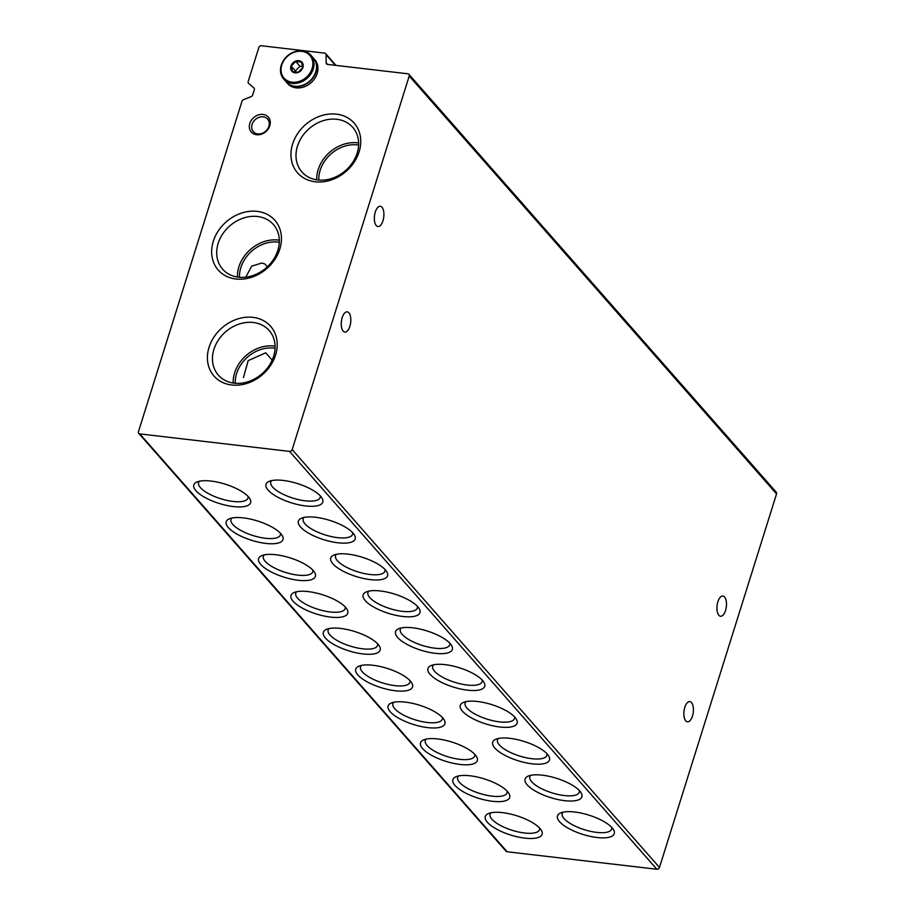 <?xml version="1.0" encoding="UTF-8"?>
<svg xmlns="http://www.w3.org/2000/svg" width="915" height="915" viewBox="0 0 915 915"><rect width="100%" height="100%" fill="white"/><g stroke="black" fill="none" stroke-linecap="round" stroke-linejoin="round"><path stroke-width="1.37" d="M279.304 242.281A32.002 26.283 -41.3 0 0 278.114 242.12A32.002 26.283 -41.3 0 0 239.478 277.302M245.735 277.176L251.694 266.162L261.862 263.017L264.915 263.989L267.191 266.574M257.813 133.899A9.505 7.8 -41.3 0 0 267.615 128.969A9.505 7.8 -41.3 0 0 267.626 119.099A9.505 7.8 -41.3 0 0 263.154 116.846A9.505 7.8 -41.3 0 0 253.364 121.775A9.505 7.8 -41.3 0 0 253.352 131.646A9.505 7.8 -41.3 0 0 257.813 133.899M358.611 145.062A32.002 26.283 -41.3 0 0 357.41 144.902A32.002 26.283 -41.3 0 0 318.775 180.072M275.06 348.272A32.002 26.283 -41.3 0 0 273.86 348.112A32.002 26.283 -41.3 0 0 235.235 383.282M243.436 377.563L248.194 360.636L265.727 352.801L272.167 360.133M564.692 800.682A29.76 10.099 17.4 0 1 532.576 789.37A29.76 10.099 17.4 0 1 528.081 776.149A29.76 10.099 17.4 0 1 556.492 778.288A29.76 10.099 17.4 0 1 581.048 792.745A29.76 10.099 17.4 0 1 564.692 800.682M532.301 763.842A29.76 10.099 17.4 0 1 500.185 752.53A29.76 10.099 17.4 0 1 495.701 739.309A29.76 10.099 17.4 0 1 524.112 741.447A29.76 10.099 17.4 0 1 548.668 755.904A29.76 10.099 17.4 0 1 532.301 763.842M499.922 727.002A29.76 10.099 17.4 0 1 467.805 715.69A29.76 10.099 17.4 0 1 463.31 702.468A29.76 10.099 17.4 0 1 491.732 704.607A29.76 10.099 17.4 0 1 516.277 719.064A29.76 10.099 17.4 0 1 499.922 727.002M467.531 690.162A29.76 10.099 17.4 0 1 435.414 678.85A29.76 10.099 17.4 0 1 430.931 665.628A29.76 10.099 17.4 0 1 459.341 667.767A29.76 10.099 17.4 0 1 483.898 682.224A29.76 10.099 17.4 0 1 467.531 690.162M435.151 653.321A29.76 10.099 17.4 0 1 403.035 641.998A29.76 10.099 17.4 0 1 398.54 628.788A29.76 10.099 17.4 0 1 426.962 630.927A29.76 10.099 17.4 0 1 451.507 645.384A29.76 10.099 17.4 0 1 435.151 653.321M402.76 616.481A29.76 10.099 17.4 0 1 370.644 605.158A29.76 10.099 17.4 0 1 366.16 591.948A29.76 10.099 17.4 0 1 394.571 594.075A29.76 10.099 17.4 0 1 419.127 608.544A29.76 10.099 17.4 0 1 402.76 616.481M370.381 579.63A29.76 10.099 17.4 0 1 338.264 568.318A29.76 10.099 17.4 0 1 333.781 555.096A29.76 10.099 17.4 0 1 362.191 557.235A29.76 10.099 17.4 0 1 386.736 571.703A29.76 10.099 17.4 0 1 370.381 579.63M338.001 542.789A29.76 10.099 17.4 0 1 305.885 531.478A29.76 10.099 17.4 0 1 301.39 518.256A29.76 10.099 17.4 0 1 329.8 520.395A29.76 10.099 17.4 0 1 354.357 534.863A29.76 10.099 17.4 0 1 338.001 542.789M305.61 505.949A29.76 10.099 17.4 0 1 273.494 494.638A29.76 10.099 17.4 0 1 269.01 481.416A29.76 10.099 17.4 0 1 297.421 483.555A29.76 10.099 17.4 0 1 321.966 498.012A29.76 10.099 17.4 0 1 305.61 505.949M597.072 837.522A29.76 10.099 17.4 0 1 564.955 826.211A29.76 10.099 17.4 0 1 560.472 812.989A29.76 10.099 17.4 0 1 588.883 815.128A29.76 10.099 17.4 0 1 613.427 829.585A29.76 10.099 17.4 0 1 597.072 837.522M492.51 801.3A29.76 10.099 17.4 0 1 460.394 789.988A29.76 10.099 17.4 0 1 455.899 776.766A29.76 10.099 17.4 0 1 484.321 778.905A29.76 10.099 17.4 0 1 508.866 793.362A29.76 10.099 17.4 0 1 492.51 801.3M460.119 764.46A29.76 10.099 17.4 0 1 428.003 753.148A29.76 10.099 17.4 0 1 423.519 739.926A29.76 10.099 17.4 0 1 451.93 742.065A29.76 10.099 17.4 0 1 476.486 756.522A29.76 10.099 17.4 0 1 460.119 764.46M427.74 727.619A29.76 10.099 17.4 0 1 395.623 716.308A29.76 10.099 17.4 0 1 391.128 703.086A29.76 10.099 17.4 0 1 419.55 705.225A29.76 10.099 17.4 0 1 444.095 719.682A29.76 10.099 17.4 0 1 427.74 727.619M395.349 690.779A29.76 10.099 17.4 0 1 363.232 679.468A29.76 10.099 17.4 0 1 358.749 666.246A29.76 10.099 17.4 0 1 387.159 668.385A29.76 10.099 17.4 0 1 411.716 682.842A29.76 10.099 17.4 0 1 395.349 690.779M362.969 653.939A29.76 10.099 17.4 0 1 330.853 642.627A29.76 10.099 17.4 0 1 326.369 629.406A29.76 10.099 17.4 0 1 354.78 631.544A29.76 10.099 17.4 0 1 379.325 646.001A29.76 10.099 17.4 0 1 362.969 653.939M330.59 617.099A29.76 10.099 17.4 0 1 298.473 605.776A29.76 10.099 17.4 0 1 293.978 592.565A29.76 10.099 17.4 0 1 322.389 594.704A29.76 10.099 17.4 0 1 346.945 609.161A29.76 10.099 17.4 0 1 330.59 617.099M298.199 580.259A29.76 10.099 17.4 0 1 266.082 568.936A29.76 10.099 17.4 0 1 261.599 555.725A29.76 10.099 17.4 0 1 290.009 557.853A29.76 10.099 17.4 0 1 314.566 572.321A29.76 10.099 17.4 0 1 298.199 580.259M265.819 543.407A29.76 10.099 17.4 0 1 233.702 532.095A29.76 10.099 17.4 0 1 229.208 518.874A29.76 10.099 17.4 0 1 257.618 521.012A29.76 10.099 17.4 0 1 282.175 535.481A29.76 10.099 17.4 0 1 265.819 543.407M233.428 506.567A29.76 10.099 17.4 0 1 201.311 495.255A29.76 10.099 17.4 0 1 196.828 482.033A29.76 10.099 17.4 0 1 225.239 484.172A29.76 10.099 17.4 0 1 249.795 498.641A29.76 10.099 17.4 0 1 233.428 506.567M524.89 838.14A29.76 10.099 17.4 0 1 492.773 826.828A29.76 10.099 17.4 0 1 488.29 813.607A29.76 10.099 17.4 0 1 516.701 815.745A29.76 10.099 17.4 0 1 541.257 830.202A29.76 10.099 17.4 0 1 524.89 838.14M253.855 87.863A2.265 1.853 -41.3 0 1 254.301 89.739L252.643 95.011A2.265 1.853 -41.3 0 1 251.099 96.658L243.539 99.655A2.265 1.853 -41.3 0 0 241.983 101.302L138.462 431.64A2.265 1.853 -41.3 0 0 138.76 433.367L506.075 851.225A2.265 1.853 -41.3 0 0 507.127 851.762L656.844 869.25A2.265 1.853 -41.3 0 0 659.475 867.454L776.538 493.917A2.265 1.853 -41.3 0 0 776.24 492.19L408.925 74.321A2.265 1.853 -41.3 0 0 407.873 73.795L327.593 64.416A2.265 1.853 -41.3 0 1 326.14 62.78A678.53 557.178 -41.3 0 0 326.083 54.74A2.265 1.853 -41.3 0 0 324.619 53.127L261.461 45.75A2.265 1.853 -41.3 0 0 258.831 47.546L248.194 81.492A2.265 1.853 -41.3 0 0 248.64 83.368L254.13 88.183M138.76 433.367A2.265 1.853 -41.3 0 0 139.823 433.904L289.529 451.392A2.265 1.853 -41.3 0 0 292.171 449.597L409.222 76.048A2.265 1.853 -41.3 0 0 408.925 74.321M684.797 707.341A10.179 4.667 -83.3 0 1 689.807 701.599A10.179 4.667 -83.3 0 1 693.273 712.247A10.179 4.667 -83.3 0 1 687.451 721.809A10.179 4.667 -83.3 0 1 684.797 707.341M375.287 212.028A10.179 4.667 -83.3 0 1 380.297 206.287A10.179 4.667 -83.3 0 1 383.762 216.935A10.179 4.667 -83.3 0 1 377.941 226.508A10.179 4.667 -83.3 0 1 375.287 212.028M342.199 317.596A10.179 4.667 -83.3 0 1 347.22 311.855A10.179 4.667 -83.3 0 1 350.674 322.503A10.179 4.667 -83.3 0 1 344.852 332.076A10.179 4.667 -83.3 0 1 342.199 317.596M717.875 601.773A10.179 4.667 -83.3 0 1 722.896 596.031A10.179 4.667 -83.3 0 1 726.35 606.679A10.179 4.667 -83.3 0 1 720.528 616.252A10.179 4.667 -83.3 0 1 717.875 601.773M262.982 114.444A11.312 9.287 -41.3 0 0 249.566 128.66A11.312 9.287 -41.3 0 0 266.86 130.685A11.312 9.287 -41.3 0 0 262.982 114.444M336.457 114.146A37.687 30.95 -41.3 0 0 291.748 161.52A37.687 30.95 -41.3 0 0 349.358 168.246A37.687 30.95 -41.3 0 0 336.457 114.146M257.161 211.365A37.687 30.95 -41.3 0 0 212.452 258.739A37.687 30.95 -41.3 0 0 270.062 265.464A37.687 30.95 -41.3 0 0 257.161 211.365M252.906 317.356A37.687 30.95 -41.3 0 0 208.208 364.73A37.687 30.95 -41.3 0 0 265.819 371.456A37.687 30.95 -41.3 0 0 252.906 317.356M275.083 346.19A33.809 27.77 -41.3 0 0 273.974 346.03A33.809 27.77 -41.3 0 0 233.153 383.042M253.283 322.492A33.809 27.77 -41.3 0 0 218.411 340.025A33.809 27.77 -41.3 0 0 218.376 375.161A33.809 27.77 -41.3 0 0 262.102 373.697A33.809 27.77 -41.3 0 0 269.17 330.509A33.809 27.77 -41.3 0 0 253.283 322.492M279.327 240.199A33.809 27.77 -41.3 0 0 278.229 240.05A33.809 27.77 -41.3 0 0 237.397 277.051M257.527 216.5A33.809 27.77 -41.3 0 0 222.654 234.034A33.809 27.77 -41.3 0 0 222.619 269.17A33.809 27.77 -41.3 0 0 266.345 267.706A33.809 27.77 -41.3 0 0 273.413 224.53A33.809 27.77 -41.3 0 0 257.527 216.5M358.623 142.98A33.809 27.77 -41.3 0 0 357.525 142.82A33.809 27.77 -41.3 0 0 316.704 179.832M336.823 119.282A33.809 27.77 -41.3 0 0 301.95 136.815A33.809 27.77 -41.3 0 0 301.916 171.951A33.809 27.77 -41.3 0 0 345.641 170.487A33.809 27.77 -41.3 0 0 352.71 127.299A33.809 27.77 -41.3 0 0 336.823 119.282M539.541 828.006A25.883 8.784 17.4 0 1 539.473 829.653A25.883 8.784 17.4 0 1 524.524 833.005A25.883 8.784 17.4 0 1 490.063 814.167A25.883 8.784 17.4 0 1 490.943 812.783M248.079 496.433A25.883 8.784 17.4 0 1 248.011 498.08A25.883 8.784 17.4 0 1 233.062 501.431A25.883 8.784 17.4 0 1 198.601 482.594A25.883 8.784 17.4 0 1 199.481 481.21M280.459 533.285A25.883 8.784 17.4 0 1 280.39 534.92A25.883 8.784 17.4 0 1 265.442 538.272A25.883 8.784 17.4 0 1 230.992 519.446A25.883 8.784 17.4 0 1 231.872 518.05M312.85 570.125A25.883 8.784 17.4 0 1 312.781 571.761A25.883 8.784 17.4 0 1 297.832 575.123A25.883 8.784 17.4 0 1 263.371 556.286A25.883 8.784 17.4 0 1 264.252 554.89M345.229 606.965A25.883 8.784 17.4 0 1 345.161 608.601A25.883 8.784 17.4 0 1 330.212 611.963A25.883 8.784 17.4 0 1 295.762 593.126A25.883 8.784 17.4 0 1 296.643 591.731M377.621 643.805A25.883 8.784 17.4 0 1 377.552 645.441A25.883 8.784 17.4 0 1 362.603 648.804A25.883 8.784 17.4 0 1 328.142 629.966A25.883 8.784 17.4 0 1 329.023 628.582M410 680.646A25.883 8.784 17.4 0 1 409.931 682.293A25.883 8.784 17.4 0 1 394.983 685.644A25.883 8.784 17.4 0 1 360.533 666.806A25.883 8.784 17.4 0 1 361.414 665.422M442.38 717.486A25.883 8.784 17.4 0 1 442.311 719.133A25.883 8.784 17.4 0 1 427.374 722.484A25.883 8.784 17.4 0 1 392.912 703.646A25.883 8.784 17.4 0 1 393.793 702.263M474.771 754.326A25.883 8.784 17.4 0 1 474.702 755.973A25.883 8.784 17.4 0 1 459.753 759.324A25.883 8.784 17.4 0 1 425.292 740.487A25.883 8.784 17.4 0 1 426.184 739.103M507.15 791.166A25.883 8.784 17.4 0 1 507.082 792.813A25.883 8.784 17.4 0 1 492.133 796.164A25.883 8.784 17.4 0 1 457.683 777.327A25.883 8.784 17.4 0 1 458.564 775.943M611.723 827.389A25.883 8.784 17.4 0 1 611.655 829.036A25.883 8.784 17.4 0 1 596.706 832.387A25.883 8.784 17.4 0 1 562.245 813.549A25.883 8.784 17.4 0 1 563.125 812.165M320.261 495.816A25.883 8.784 17.4 0 1 320.193 497.463A25.883 8.784 17.4 0 1 305.244 500.814A25.883 8.784 17.4 0 1 270.783 481.976A25.883 8.784 17.4 0 1 271.663 480.592M352.641 532.656A25.883 8.784 17.4 0 1 352.572 534.303A25.883 8.784 17.4 0 1 337.624 537.654A25.883 8.784 17.4 0 1 303.174 518.816A25.883 8.784 17.4 0 1 304.054 517.433M385.032 569.507A25.883 8.784 17.4 0 1 384.963 571.143A25.883 8.784 17.4 0 1 370.015 574.494A25.883 8.784 17.4 0 1 335.553 555.668A25.883 8.784 17.4 0 1 336.434 554.273M417.412 606.348A25.883 8.784 17.4 0 1 417.343 607.983A25.883 8.784 17.4 0 1 402.394 611.346A25.883 8.784 17.4 0 1 367.944 592.508A25.883 8.784 17.4 0 1 368.825 591.113M449.791 643.188A25.883 8.784 17.4 0 1 449.723 644.823A25.883 8.784 17.4 0 1 434.785 648.186A25.883 8.784 17.4 0 1 400.324 629.348A25.883 8.784 17.4 0 1 401.205 627.953M482.182 680.028A25.883 8.784 17.4 0 1 482.113 681.664A25.883 8.784 17.4 0 1 467.165 685.026A25.883 8.784 17.4 0 1 432.704 666.189A25.883 8.784 17.4 0 1 433.596 664.805M514.562 716.868A25.883 8.784 17.4 0 1 514.493 718.515A25.883 8.784 17.4 0 1 499.544 721.866A25.883 8.784 17.4 0 1 465.094 703.029A25.883 8.784 17.4 0 1 465.975 701.645M546.953 753.708A25.883 8.784 17.4 0 1 546.884 755.355A25.883 8.784 17.4 0 1 531.935 758.707A25.883 8.784 17.4 0 1 497.474 739.869A25.883 8.784 17.4 0 1 498.355 738.485M579.332 790.549A25.883 8.784 17.4 0 1 579.264 792.196A25.883 8.784 17.4 0 1 564.315 795.547A25.883 8.784 17.4 0 1 529.865 776.709A25.883 8.784 17.4 0 1 530.746 775.325M290.959 66.052A6.782 5.57 138.7 0 1 301.584 61.831A6.782 5.57 138.7 0 1 298.279 72.377A6.782 5.57 138.7 0 1 290.959 66.052M292.526 71.553L291.233 66.143L295.705 61.408L301.47 62.083L302.762 67.493L298.29 72.228L292.526 71.553M313.376 58.045A18.094 14.857 138.7 0 1 309.59 81.149A18.094 14.857 138.7 0 1 286.189 81.938L283.696 79.09A18.094 14.857 138.7 0 1 281.317 65.274A18.094 14.857 138.7 0 1 294.641 51.8A18.094 14.857 138.7 0 1 310.871 55.197A18.094 14.857 138.7 0 1 307.097 78.301A18.094 14.857 138.7 0 1 283.696 79.09C280.493 75.224 279.67 70.558 281.248 65.102C284.245 57.142 289.883 52.395 298.176 50.851L304.386 51.229L310.871 55.197L313.376 58.045M313.502 58.183A18.094 14.857 138.7 0 1 313.628 58.331A18.094 14.857 138.7 0 1 309.842 81.435A18.094 14.857 138.7 0 1 286.452 82.224A18.094 14.857 138.7 0 1 286.326 82.076M313.628 58.331L314.794 59.658A18.094 14.857 138.7 0 1 311.009 82.762A18.094 14.857 138.7 0 1 287.607 83.551L286.452 82.224M302.613 66.509L299.914 66.189L295.705 61.408M299.914 66.189L295.442 70.935L291.233 66.143M295.442 70.935L295.728 72.125M289.529 451.392L656.844 869.25M139.823 433.904L507.127 851.762M292.171 449.597L659.475 867.454M409.222 76.048L776.538 493.917M326.14 62.78L327.57 64.416M326.083 54.74L335.393 65.331M281.774 64.988A17.191 14.114 138.7 0 1 308.71 54.282A17.191 14.114 138.7 0 1 300.337 81A17.191 14.114 138.7 0 1 281.774 64.988M325.683 53.665L335.999 65.4"/></g></svg>
